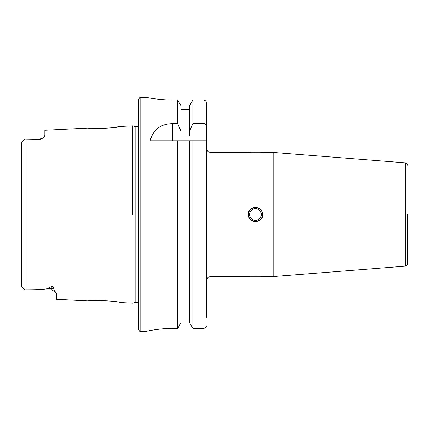 <?xml version="1.0" encoding="UTF-8"?>
<svg xmlns="http://www.w3.org/2000/svg" width="429" height="429" viewBox="0 0 429 429"><rect width="100%" height="100%" fill="white"/><g stroke="black" fill="none" stroke-linecap="round" stroke-linejoin="round"><path stroke-width="0.64" d="M95.372 128.577L111.116 127.912L119.852 126.507C119.948 127.863 87.73 129.419 88.422 128.083L44.852 130.266L44.852 135.435L43.377 137.768M44.278 136.808L44.562 136.368M44.782 135.87L44.841 135.602M43.227 137.902L40.17 139.361L40.17 139.034L43.227 137.902M40.17 139.034L24.962 139.034L21.729 142.267L24.962 139.034L40.17 139.361M132.599 214.5L132.572 126.121L132.599 214.5M88.422 128.083L93.393 128.486M21.45 278.544L21.648 286.642M21.45 150.456L21.477 142.696M93.302 300.52L88.422 300.917C87.741 299.581 119.943 301.137 119.852 302.493L132.599 303.131M105.105 300.547L95.372 300.423M21.729 286.733L24.962 289.966L21.729 286.733L24.962 289.966L25.896 289.956C38.733 289.929 45.667 289.516 46.697 288.722L51.871 288.722L51.871 286.481L46.697 288.722M51.871 286.481C52.912 286.599 53.502 287.451 53.641 289.028L56.548 293.87L56.548 299.319L88.422 300.917M56.548 293.854L56.365 293.061M55.904 292.24L51.871 289.966L51.871 288.722A4.681 4.172 180 0 1 53.641 289.028M21.45 286.089L21.45 142.911L21.729 142.262M132.599 303.121L135.135 302.445L135.135 126.555L138.449 126.475M140.792 97.501L140.792 331.499C140.219 332.094 139.441 331.317 138.449 329.161L138.449 99.839C139.441 97.683 140.219 96.906 140.792 97.501L146.638 97.501M172.699 140.792L172.699 123.638C163.234 123.895 153.872 127.086 150.15 140.792L177.649 140.792L177.649 328.383L178.41 327.289L177.649 328.383L173.552 328.383C160.012 328.18 144.873 331.445 146.037 331.499L145.962 331.478M172.699 123.638L177.649 123.638L180.861 130.925L180.861 136.057L189.639 136.057L189.639 105.55L192.852 100.064L203.968 100.064L205.968 101.008L206.311 102.252L205.968 101.008M173.552 100.064C158.14 100.059 145.983 97.319 146.638 97.501C145.983 97.319 158.14 100.059 173.552 100.064C158.14 100.059 145.983 97.319 146.638 97.501C145.983 97.319 158.14 100.059 173.552 100.064L177.649 100.064L177.649 123.638M192.852 123.638L192.852 100.064L203.968 100.064L203.968 123.638L192.852 123.638L189.639 130.925M189.639 322.924L192.852 328.383L189.639 322.924L189.639 140.792L203.968 140.792L192.852 140.792L192.852 328.383L203.968 328.383L203.968 140.792L206.311 140.792L206.311 102.252L206.311 317.46M206.07 327.289L206.311 326.233L206.07 327.289L203.968 328.383M146.133 331.408L140.792 331.499M180.861 105.55L178.298 101.008L180.861 105.55L180.861 130.925M178.298 101.008L177.649 100.064M178.41 327.289L180.861 322.924L178.41 327.289M177.649 140.792L180.861 140.792L180.861 322.924M180.861 109.433L189.639 109.433L180.861 109.433M206.311 214.5L206.311 281.188C206.585 278.346 208.145 276.785 210.988 276.512L210.988 152.488C208.145 152.215 206.585 150.654 206.311 147.812M192.203 101.008L189.639 105.55M206.311 126.673C206.097 124.726 205.314 123.713 203.968 123.638M180.861 319.015L189.639 319.015M180.861 140.792L189.639 140.792M210.988 276.512L248.198 276.512C248.627 276.035 263.733 276.158 262.704 276.512L273.756 276.512L273.756 152.488L262.704 152.488C263.738 152.842 248.616 152.965 248.198 152.488L250.761 152.713M262.704 214.5C263.755 222.517 248.622 224.195 248.198 214.5C247.142 206.483 262.28 204.799 262.704 214.5M251.748 152.772L252.456 152.804M254.719 152.869L258.446 152.804M259.154 152.772L260.135 152.713M407.55 214.5L407.55 263.819L407.55 214.5M249.598 214.5A5.85 5.85 0 0 1 255.448 208.65A5.85 5.85 0 0 1 261.299 214.5A5.85 5.85 0 0 1 255.448 220.35A5.85 5.85 0 0 1 249.598 214.5M259.958 152.724L250.944 152.724M250.944 219.884A7.02 7.02 0 0 1 250.944 209.116C253.963 206.95 256.971 206.95 259.958 209.116A7.02 7.02 0 0 1 259.958 219.884C256.933 222.05 253.93 222.05 250.944 219.884A7.02 7.02 0 0 1 250.944 209.116C253.93 206.95 256.933 206.95 259.958 209.116A7.02 7.02 0 0 1 259.958 219.884C256.971 222.05 253.963 222.05 250.944 219.884M250.944 276.276L259.958 276.276M25.896 289.956L25.896 139.044M135.135 302.445L138.063 302.445L138.063 126.555M273.756 152.488L405.394 162.848L405.394 266.152L273.756 276.512M119.852 126.507L132.599 125.869M51.871 289.966L24.962 289.966M138.063 302.445L138.449 302.525M135.135 126.555L132.599 125.879M210.988 152.488L248.198 152.488M405.394 266.152C406.242 266.388 406.96 265.61 407.55 263.819M405.394 162.848C406.242 162.612 406.96 163.39 407.55 165.181"/></g></svg>
